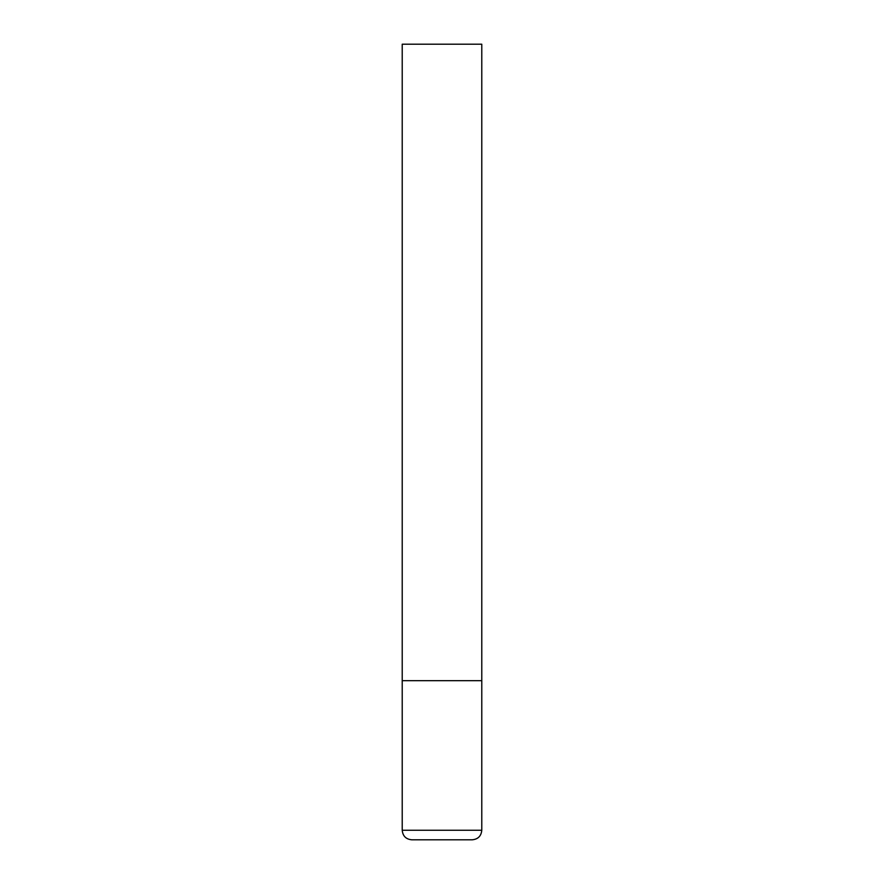 <?xml version="1.0" encoding="UTF-8"?>
<svg xmlns="http://www.w3.org/2000/svg" width="884" height="884" viewBox="0 0 884 884"><rect width="100%" height="100%" fill="white"/><g stroke="black" fill="none" stroke-linecap="round" stroke-linejoin="round"><path stroke-width="1.33" d="M402.22 830.253L481.78 830.253L481.78 680.68L402.22 680.68L481.78 680.68L481.78 44.2L402.22 44.2L402.22 830.253C402.784 836.054 405.966 839.236 411.767 839.8L472.233 839.8L411.767 839.8M481.78 830.253C481.216 836.054 478.034 839.236 472.233 839.8"/></g></svg>
